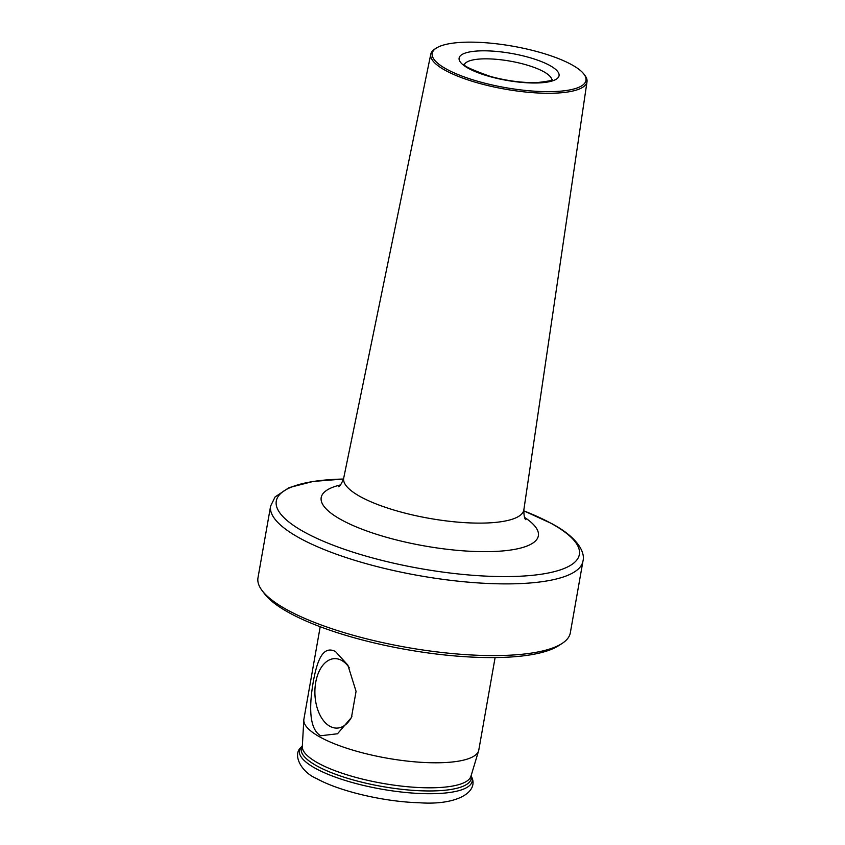 <?xml version="1.0" encoding="UTF-8"?>
<svg xmlns="http://www.w3.org/2000/svg" width="845" height="845" viewBox="0 0 845 845"><rect width="100%" height="100%" fill="white"/><g stroke="black" fill="none" stroke-linecap="round" stroke-linejoin="round"><path stroke-width="1.27" d="M349.344 667.846A34.751 20.872 -92.1 0 0 341.591 660.399A34.751 20.872 -92.1 0 0 338.708 659.184A34.751 20.872 -92.1 0 0 315.354 684.735A34.751 20.872 -92.1 0 0 329.972 726.32A34.751 20.872 -92.1 0 0 341.243 727.228A34.751 20.872 -92.1 0 0 351.9 716.507M335.497 651.537C322.473 644.777 316.854 661.973 313.252 681.915C309.872 701.614 307.791 728.189 320.646 735.763L337.514 733.766L351.457 717.458L356.062 691.347L347.865 665.131L335.497 651.537M464.011 42.25A78.057 21.041 10 0 0 436.316 48.091A78.057 21.041 10 0 0 463.24 76.568A78.057 21.041 10 0 0 554.151 91.556A78.057 21.041 10 0 0 583.906 74.117A78.057 21.041 10 0 0 464.011 42.25M436.316 48.091L434.921 48.989A79.324 21.378 10 0 0 430.781 54.175A79.324 21.378 10 0 0 471.373 81.014A79.324 21.378 10 0 0 554.679 93.161A79.324 21.378 10 0 0 587.011 81.722A79.324 21.378 10 0 0 584.909 75.437L583.906 74.117M495.107 657.568L478.798 750.043A88.799 23.935 -170 0 1 478.619 750.782A88.799 23.935 -170 0 1 414.958 761.852A88.799 23.935 -170 0 1 320.382 737.262A88.799 23.935 -170 0 1 303.809 719.961A88.799 23.935 -170 0 1 303.894 719.201L320.202 626.726M270.622 506.049A158.575 42.746 -170 0 0 300.07 538.307A158.575 42.746 -170 0 0 471.373 582.416A158.575 42.746 -170 0 0 582.965 561.122L570.322 632.82A158.575 42.746 -170 0 1 561.999 643.51L558.513 645.749A155.406 41.891 -170 0 1 436.104 653.988A155.406 41.891 -170 0 1 289.434 612.921A155.406 41.891 -170 0 1 264.665 593.94L262.151 590.634A158.575 42.746 -170 0 1 257.989 577.748L270.622 506.049L275.121 496.902L289.096 487.618L313.168 481.439L343.482 479.03M561.999 643.51A158.575 42.746 -170 0 1 437.087 651.918A158.575 42.746 -170 0 1 287.427 610.005A158.575 42.746 -170 0 1 262.151 590.634M471.109 775.71A86.306 23.269 -170 0 1 415.37 790.508A86.306 23.269 -170 0 1 317.266 766.151A86.306 23.269 -170 0 1 302.341 745.945M524.544 517.383A110.262 29.723 -170 0 1 493.438 551.51A110.262 29.723 -170 0 1 341.665 519.971A110.262 29.723 -170 0 1 340.482 484.935M430.781 54.175L343.714 478.038A91.461 24.653 10 0 0 390.517 508.996A91.461 24.653 10 0 0 486.572 522.992A91.461 24.653 10 0 0 523.858 509.799C523.72 520.362 526.541 519.876 525.664 519.612M343.482 479.041A153.874 41.479 10 0 0 304.855 532.35A153.874 41.479 10 0 0 516.675 576.374A153.874 41.479 10 0 0 550.782 523.192A153.874 41.479 10 0 0 523.742 510.834M479.78 50.88A50.742 13.678 10 0 0 468.531 68.413A50.742 13.678 10 0 0 538.381 82.926A50.742 13.678 10 0 0 549.641 65.392A50.742 13.678 10 0 0 479.78 50.88M551.796 79.884A44.405 11.967 10 0 0 527.66 65.266A44.405 11.967 10 0 0 482.389 58.896A44.405 11.967 10 0 0 464.507 64.484M315.734 768.506A87.722 23.649 -170 0 1 301.242 747.107C291.937 754.638 301.39 772.393 316.706 778.604C339.584 791.395 384.443 801.81 419.226 802.75C456.818 805.528 478.756 792.114 471.742 777.168A87.722 23.649 -170 0 1 417.124 793.36A87.722 23.649 -170 0 1 315.734 768.506M478.619 750.782L470.95 776.228A85.662 23.09 -170 0 1 409.54 786.906A85.662 23.09 -170 0 1 318.301 763.183A85.662 23.09 -170 0 1 302.309 746.494L303.809 719.961M523.742 510.813L551.489 523.488C577.515 537.24 585.427 552.324 582.965 561.122M552.207 79.588C553.929 80.169 548.891 81.173 537.093 82.609C522.643 82.958 507.127 80.919 490.554 76.494C471.267 69.628 462.49 65.487 464.222 64.072M302.352 745.839L301.242 747.107M587.011 81.722L523.858 509.799M471.14 775.604L471.742 777.168M338.665 486.635C337.757 486.583 340.229 488.019 343.714 478.038"/></g></svg>
